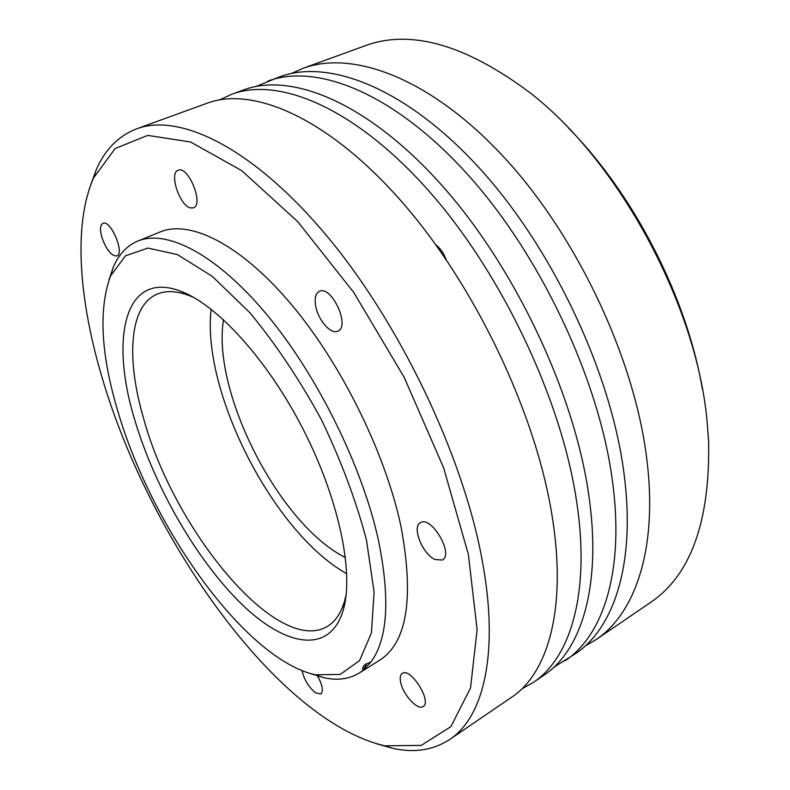 <?xml version="1.0" encoding="UTF-8"?>
<svg xmlns="http://www.w3.org/2000/svg" width="790" height="790" viewBox="0 0 790 790"><rect width="100%" height="100%" fill="white"/><g stroke="black" fill="none" stroke-linecap="round" stroke-linejoin="round"><path stroke-width="1.19" d="M102.74 379.733C79.168 301.582 72.769 225.199 93.566 177.898L115.152 148.53L147.691 135.396L190.548 141.983L241.77 170.67L297.84 221.763L353.831 292.577L404.134 377.265L443.536 467.542L468.351 554.343L477.111 629.689L470.514 688.021L450.843 726.662L421.188 745.424L384.74 745.809C277.488 720.855 150.475 540.735 102.74 379.733M376.939 743.894L393.065 748.436C414.493 753.077 433.364 750.095 449.668 739.499C483.559 717.3 499.734 652.994 481.979 559.162C462.703 454.398 398.901 321.352 325.352 234.166C251.655 146.743 179.162 112.743 136.581 128.859C118.46 135.919 105.031 149.498 96.291 169.603L90.564 185.354M449.668 739.499L511.594 697.254C547.934 673.337 567.141 608.468 552.151 516.235C535.966 413.229 474.652 284.519 401.202 201.085C327.613 117.414 252.78 86.011 207.029 103.243L136.581 128.859M311.102 673.781L323.614 677.642C337.212 680.723 349.101 679.183 359.262 673.021L379.783 660.134C407.146 642.507 414.217 597.99 401.014 526.584C385.471 453.045 340.905 362.887 290.463 303.38C239.933 243.774 189.788 219.581 160.242 231.924L137.796 241.069C126.864 245.73 118.678 254.479 113.237 267.316L109.069 279.739M400.708 682.57C399.72 677.929 400.234 674.877 402.258 673.426C410.395 666.908 432.377 701.639 423.144 706.537C417.851 710.783 403.127 694.904 400.708 682.57M315.921 307.251C314.252 298.956 315.378 293.673 319.288 291.392C331.207 284.627 350.701 326.339 337.893 331.119C331.306 334.822 318.745 321.046 315.921 307.251M101.782 237.099C99.797 229.535 100.172 224.943 102.937 223.323C110.63 219.304 125.146 253.629 116.802 255.99C111.262 255.97 106.255 249.68 101.782 237.099M317.6 676.052C322.508 685.127 323.604 691.102 320.878 693.966L315.556 692.81C308.702 687.152 304.199 679.765 302.037 670.651M190.528 207.928C179.725 205.953 168.774 172.901 178.165 170.255C188.257 165.248 204.185 204.728 193.412 207.839L190.528 207.928M434.895 559.508C422.383 553.869 411.63 526.802 420.369 522.743C431.103 515.12 454.24 554.234 442.37 560.041L434.895 559.508M359.262 673.021L363.114 670.266L370.984 661.961C387.841 639.011 390.29 598.247 378.311 539.669C362.037 465.745 316.958 374.667 266.576 314.331C216.095 253.886 166.552 229.041 137.796 241.069M370.984 661.961L365.75 664.193C362.995 665.96 362.116 667.985 363.114 670.266L366.688 663.659M435.843 244.791C440.307 248.258 443.753 253.185 446.182 259.584M134.873 420.3C154.771 487.282 196.759 560.238 241.345 603.787C285.664 647.069 330.743 655.295 343.611 608.823C353.881 571.387 338.653 498.46 303.054 429.089C267.504 359.697 217.171 304.762 180.792 291.253C124.376 269.617 109.632 338.397 134.873 420.3M346.158 594.554L345.032 599.452C341.468 612.527 335.562 621.523 327.317 626.431C277.211 656.283 174.096 530.09 143.82 419.233C126.124 359.44 128.898 306.224 156.983 294.196C165.781 290.374 176.525 290.829 189.225 295.569L193.856 297.504M117.927 411.501C100.844 354.345 98.404 309.127 110.61 275.838L125.462 255.792L147.987 248.07L177.434 254.587L212.243 276.322L249.966 312.82C275.671 343.936 299.489 379.546 321.412 419.678C341.201 460.906 356.221 501.028 366.471 540.054L374.095 591.996L371.428 632.938L359.529 660.657L340.115 674.443L315.161 674.798C244.791 658.88 151.719 527.404 117.927 411.501M211.137 309.216C201.411 391.909 273.923 533.329 346.741 573.688M302.916 68.374L364.704 45.899C410.385 28.865 465.488 44.487 530.001 92.746C618.659 161.032 696.79 305.365 707.09 421.465L708.62 441.136C710.151 521.696 690.677 575.545 650.18 602.691L595.867 639.752C635.249 613.702 658.208 548.329 646.714 458.398C634.439 357.91 576.424 235.035 503.339 156.529C430.125 77.825 352.597 49.77 302.916 68.374L291.51 73.44M702.419 389.401C687.112 297.84 633.787 193.856 568.395 127.98M585.094 646.052L595.867 639.752M553.889 667.195L575.406 653.715C614.087 628.159 636.167 562.885 623.853 472.381C610.66 371.27 551.855 246.984 478.661 167.292C405.329 87.404 328.403 58.559 279.64 76.837L256.128 86.436M565.028 660.795C603.343 635.496 624.969 570.281 612.24 479.49C598.573 378.064 539.353 253.057 466.11 172.763C392.729 92.272 316.119 63.012 267.83 81.133M521.736 688.959L533.28 682.451L543.964 675.164C581.519 650.397 602.207 585.311 588.609 493.938C573.965 391.889 513.925 265.43 440.583 183.902C367.103 102.167 291.174 72.068 243.863 89.843L231.707 94.267L219.689 99.846M533.28 682.451C570.439 657.961 590.644 592.944 576.591 501.285C561.443 398.92 500.988 271.721 427.607 189.561C354.088 107.193 278.515 76.669 231.707 94.267M223.491 319.683C211.562 392.215 279.591 524.906 345.447 557.552M384.74 745.809L393.065 748.436M93.566 177.898L96.291 169.603M189.225 295.569L180.792 291.253M345.032 599.452L343.611 608.823M315.161 674.798L323.614 677.642M110.61 275.838L113.237 267.316"/></g></svg>
